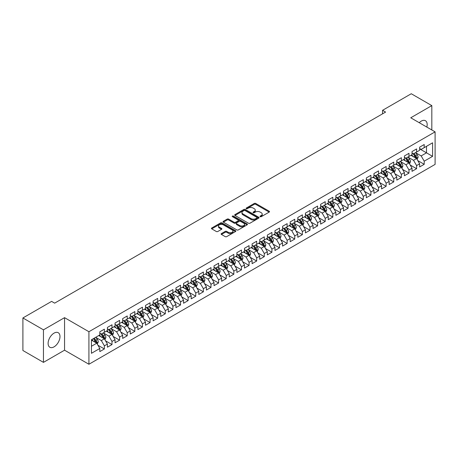<?xml version="1.0" encoding="UTF-8"?>
<svg xmlns="http://www.w3.org/2000/svg" width="458" height="458" viewBox="0 0 458 458"><rect width="100%" height="100%" fill="white"/><g stroke="black" fill="none" stroke-linecap="round" stroke-linejoin="round"><path stroke-width="0.69" d="M260.207 216.68A0.739 0.429 0 0 0 261.249 216.68L269.195 212.094A1.059 0.613 0 0 0 269.504 211.665A1.059 0.613 0 0 0 269.195 211.23L255.741 203.466A1.059 0.613 0 0 0 254.242 203.466L246.301 208.052A0.739 0.429 0 0 0 246.083 208.35A0.739 0.429 0 0 0 246.301 208.653A0.739 0.429 0 0 0 247.349 208.653L248.373 208.058A3.383 1.952 0 0 1 253.16 208.058L254.282 208.705A3.383 1.952 0 0 1 255.272 210.09A3.383 1.952 0 0 1 254.282 211.47L253.251 212.065A0.739 0.429 0 0 0 253.039 212.363A0.739 0.429 0 0 0 253.251 212.667A0.739 0.429 0 0 0 254.299 212.667L255.329 212.071A3.383 1.952 0 0 1 260.11 212.071L261.232 212.724A3.383 1.952 0 0 1 262.222 214.104A3.383 1.952 0 0 1 261.232 215.483L260.207 216.079A0.739 0.429 0 0 0 259.989 216.376A0.739 0.429 0 0 0 260.207 216.68L260.207 216.079M54.044 346.849A8.399 4.849 120 0 0 59.534 339.447A8.399 4.849 120 0 0 58.246 332.714A8.399 4.849 120 0 0 54.044 333.132A8.399 4.849 120 0 0 48.559 340.534A8.399 4.849 120 0 0 49.848 347.261A8.399 4.849 120 0 0 54.044 346.849M426.827 127.084A8.399 4.849 120 0 0 425.442 120.717A8.399 4.849 120 0 0 421.24 121.13A8.399 4.849 120 0 0 419.23 122.698M221.432 233.586A1.059 0.613 0 0 0 221.122 234.015A1.059 0.613 0 0 0 221.432 234.45L225.204 236.626A1.059 0.613 0 0 0 226.699 236.626L235.521 231.536A1.059 0.613 0 0 0 235.83 231.107A1.059 0.613 0 0 0 235.521 230.672L222.067 222.903A1.059 0.613 0 0 0 220.573 222.903L211.751 227.998A1.059 0.613 0 0 0 211.441 228.428A1.059 0.613 0 0 0 211.751 228.863L216.308 231.49A1.059 0.613 0 0 0 217.808 231.49L221.58 229.315A1.059 0.613 0 0 0 221.89 228.88A1.059 0.613 0 0 0 221.58 228.45L219.319 227.145A2.828 1.632 0 0 1 218.489 225.989A2.828 1.632 0 0 1 220.235 224.483A2.828 1.632 0 0 1 223.315 224.838L232.177 229.95A2.828 1.632 0 0 1 233.002 231.107A2.828 1.632 0 0 1 231.256 232.612A2.828 1.632 0 0 1 228.176 232.258L226.699 231.404A1.059 0.613 0 0 0 225.204 231.404L221.432 233.586L221.432 234.45M43.458 329.834L43.458 362.37L64.555 350.187L64.555 317.657L43.458 329.834L22.9 317.961L51.611 301.387L54.657 303.144L385.602 112.073L382.556 110.315L382.556 113.836M64.555 317.657L88.921 331.724L435.1 131.858L435.1 164.393L88.921 364.259L88.921 331.724M431.825 129.969L431.825 105.615L410.734 117.792L435.1 131.858M431.825 105.615L411.267 93.741L382.556 110.315M248.454 223.206A1.059 0.613 0 0 0 249.948 223.206L258.764 218.117A1.059 0.613 0 0 0 259.073 217.682A1.059 0.613 0 0 0 258.764 217.252L245.311 209.483A1.059 0.613 0 0 0 243.816 209.483L234.994 214.579A1.059 0.613 0 0 0 234.685 215.008A1.059 0.613 0 0 0 234.994 215.437L248.454 223.206M232.716 216.84A0.739 0.429 0 0 1 233.466 216.943L233.466 216.067L247.143 223.962A1.059 0.613 0 0 1 247.452 224.397A1.059 0.613 0 0 1 247.143 224.826L238.32 229.916A1.059 0.613 0 0 1 236.826 229.916L223.372 222.153L223.372 221.288A1.059 0.613 0 0 0 223.063 221.718A1.059 0.613 0 0 0 223.372 222.153M223.372 221.288L227.151 219.107A1.059 0.613 0 0 1 228.645 219.107L234.101 222.256A1.059 0.613 0 0 0 235.595 222.256L238.097 220.813A1.059 0.613 0 0 0 238.406 220.378A1.059 0.613 0 0 0 238.097 219.949L232.418 216.668A0.739 0.429 0 0 1 232.2 216.365A0.739 0.429 0 0 1 232.658 215.976A0.739 0.429 0 0 1 233.466 216.067M419.642 148.873L426.495 152.829L426.495 146.325L432.587 142.804L424.211 147.642L424.211 144.522L419.642 147.161L419.642 150.281L416.597 152.039L416.597 148.919L412.028 151.558L412.028 154.678L408.983 156.436L408.983 153.316L404.414 155.955L404.414 159.075L401.368 160.832L401.368 157.712L396.794 160.352L396.794 163.472L393.748 165.229L393.748 162.109L389.18 164.743L389.18 167.868L386.134 169.626L386.134 166.506L381.566 169.139L381.566 172.265L378.52 174.023L378.52 170.903L373.951 173.536L373.951 176.662L370.906 178.42L370.906 175.299L366.337 177.933L366.337 181.059L363.291 182.816L363.291 179.691L358.723 182.33L358.723 185.45L355.677 187.213L355.677 184.087L351.109 186.727L351.109 189.847L348.063 191.61L348.063 188.484L343.494 191.123L343.494 194.244L340.443 196.007L340.443 192.881L335.874 195.52L335.874 198.64L332.829 200.404L332.829 197.278L328.26 199.917L328.26 203.037L325.214 204.795L325.214 201.675L320.646 204.314L320.646 207.434L317.6 209.191L317.6 206.071L313.032 208.711L313.032 211.831L309.986 213.588L309.986 210.468L305.417 213.107L305.417 216.228L302.372 217.985L302.372 214.865L297.803 217.504L297.803 220.624L294.757 222.382L294.757 219.262L290.189 221.901L290.189 225.021L287.143 226.779L287.143 223.659L282.569 226.298L282.569 229.418L279.523 231.175L279.523 228.055L274.955 230.695L274.955 233.815L271.909 235.572L271.909 232.452L267.34 235.091L267.34 238.212L264.295 239.969L264.295 236.849L259.726 239.488L259.726 242.608L256.68 244.366L256.68 241.246L252.112 243.879L252.112 247.005L249.066 248.763L249.066 245.643L244.498 248.276L244.498 251.402L241.452 253.16L241.452 250.039L236.883 252.673L236.883 255.799L233.838 257.556L233.838 254.436L229.269 257.07L229.269 260.196L226.223 261.953L226.223 258.827L221.649 261.466L221.649 264.587L218.603 266.35L218.603 263.224L214.035 265.863L214.035 268.983L210.989 270.747L210.989 267.621L206.421 270.26L206.421 273.38L203.375 275.144L203.375 272.018L198.806 274.657L198.806 277.777L195.761 279.54L195.761 276.414L191.192 279.054L191.192 282.174L188.146 283.931L188.146 280.811L183.578 283.45L183.578 286.571L180.532 288.328L180.532 285.208L175.964 287.847L175.964 290.967L172.918 292.725L172.918 289.605L168.349 292.244L168.349 295.364L165.298 297.122L165.298 294.002L160.729 296.641L160.729 299.761L157.684 301.519L157.684 298.398L153.115 301.038L153.115 304.158L150.069 305.915L150.069 302.795L145.501 305.434L145.501 308.555L142.455 310.312L142.455 307.192L137.887 309.831L137.887 312.951L134.841 314.709L134.841 311.589L130.272 314.228L130.272 317.348L127.227 319.106L127.227 315.986L122.658 318.625L122.658 321.745L119.612 323.503L119.612 320.382L115.044 323.016L115.044 326.142L111.998 327.899L111.998 324.779L107.424 327.413L107.424 330.539L104.378 332.296L104.378 329.176L99.81 331.81L99.81 334.935L91.434 339.767L91.434 353.313L99.81 348.475L96.764 343.197L91.434 340.122M432.587 142.804L432.587 156.35L424.211 161.182L421.165 155.909L415.641 152.72M417.776 160.592L424.211 164.308L424.211 161.182M424.211 164.308L419.642 166.941L419.642 163.821L416.597 165.578L413.551 160.306L408.026 157.117M410.162 164.989L416.597 168.704L416.597 165.578M416.597 168.704L412.028 171.338L412.028 168.218L408.983 169.975L405.937 164.703L400.412 161.514M402.548 169.386L408.983 173.101L408.983 169.975M408.983 173.101L404.414 175.735L404.414 172.614L401.368 174.372L398.317 169.099L392.798 165.911M394.933 173.782L401.368 177.498L401.368 174.372M401.368 177.498L396.794 180.131L396.794 177.011L393.748 178.769L390.703 173.496L385.184 170.307M387.313 178.179L393.748 181.895L393.748 178.769M393.748 181.895L389.18 184.528L389.18 181.408L386.134 183.166L383.088 177.893L377.569 174.704M379.699 182.576L386.134 186.286L386.134 183.166M386.134 186.286L381.566 188.925L381.566 185.805L378.52 187.562L375.474 182.29L369.955 179.101M372.085 186.967L378.52 190.683L378.52 187.562M378.52 190.683L373.951 193.322L373.951 190.202L370.906 191.959L367.86 186.687L362.341 183.498M364.471 191.364L370.906 195.079L370.906 191.959M370.906 195.079L366.337 197.719L366.337 194.598L363.291 196.356L360.246 191.078L354.721 187.894M356.856 195.761L363.291 199.476L363.291 196.356M363.291 199.476L358.723 202.115L358.723 198.995L355.677 200.753L352.631 195.474L347.107 192.291M349.242 200.157L355.677 203.873L355.677 200.753M355.677 203.873L351.109 206.512L351.109 203.392L348.063 205.15L345.017 199.871L339.493 196.688M341.628 204.554L348.063 208.27L348.063 205.15M348.063 208.27L343.494 210.909L343.494 207.789L340.443 209.546L337.397 204.268L331.878 201.085M334.014 208.951L340.443 212.667L340.443 209.546M340.443 212.667L335.874 215.306L335.874 212.186L332.829 213.943L329.783 208.665L324.264 205.476M326.394 213.348L332.829 217.063L332.829 213.943M332.829 217.063L328.26 219.703L328.26 216.582L325.214 218.34L322.169 213.062L316.65 209.873M318.779 217.745L325.214 221.46L325.214 218.34M325.214 221.46L320.646 224.099L320.646 220.979L317.6 222.737L314.554 217.458L309.035 214.27M311.165 222.141L317.6 225.857L317.6 222.737M317.6 225.857L313.032 228.496L313.032 225.37L309.986 227.134L306.94 221.855L301.421 218.666M303.551 226.538L309.986 230.254L309.986 227.134M309.986 230.254L305.417 232.893L305.417 229.767L302.372 231.53L299.326 226.252L293.801 223.063M295.937 230.935L302.372 234.651L302.372 231.53M302.372 234.651L297.803 237.29L297.803 234.164L294.757 235.927L291.712 230.649L286.187 227.46M288.322 235.332L294.757 239.047L294.757 235.927M294.757 239.047L290.189 241.687L290.189 238.561L287.143 240.318L284.092 235.046L278.573 231.857M280.708 239.729L287.143 243.444L287.143 240.318M287.143 243.444L282.569 246.078L282.569 242.958L279.523 244.715L276.477 239.442L270.959 236.254M273.088 244.125L279.523 247.841L279.523 244.715M279.523 247.841L274.955 250.474L274.955 247.354L271.909 249.112L268.863 243.839L263.344 240.65M265.474 248.522L271.909 252.238L271.909 249.112M271.909 252.238L267.34 254.871L267.34 251.751L264.295 253.509L261.249 248.236L255.73 245.047M257.86 252.919L264.295 256.635L264.295 253.509M264.295 256.635L259.726 259.268L259.726 256.148L256.68 257.906L253.635 252.633L248.116 249.444M250.245 257.316L256.68 261.026L256.68 257.906M256.68 261.026L252.112 263.665L252.112 260.545L249.066 262.302L246.02 257.03L240.496 253.841M242.631 261.713L249.066 265.422L249.066 262.302M249.066 265.422L244.498 268.062L244.498 264.942L241.452 266.699L238.406 261.426L232.882 258.238M235.017 266.104L241.452 269.819L241.452 266.699M241.452 269.819L236.883 272.458L236.883 269.338L233.838 271.096L230.792 265.823L225.267 262.634M227.403 270.501L233.838 274.216L233.838 271.096M233.838 274.216L229.269 276.855L229.269 273.735L226.223 275.493L223.172 270.214L217.653 267.031M219.788 274.897L226.223 278.613L226.223 275.493M226.223 278.613L221.649 281.252L221.649 278.132L218.603 279.89L215.558 274.611L210.039 271.428M212.169 279.294L218.603 283.01L218.603 279.89M218.603 283.01L214.035 285.649L214.035 282.529L210.989 284.286L207.943 279.008L202.425 275.825M204.554 283.691L210.989 287.406L210.989 284.286M210.989 287.406L206.421 290.046L206.421 286.926L203.375 288.683L200.329 283.405L194.81 280.222M196.94 288.088L203.375 291.803L203.375 288.683M203.375 291.803L198.806 294.442L198.806 291.322L195.761 293.08L192.715 287.801L187.196 284.613M189.326 292.485L195.761 296.2L195.761 293.08M195.761 296.2L191.192 298.839L191.192 295.719L188.146 297.477L185.101 292.198L179.576 289.009M181.712 296.881L188.146 300.597L188.146 297.477M188.146 300.597L183.578 303.236L183.578 300.116L180.532 301.874L177.486 296.595L171.962 293.406M174.097 301.278L180.532 304.994L180.532 301.874M180.532 304.994L175.964 307.633L175.964 304.507L172.918 306.27L169.872 300.992L164.348 297.803M166.483 305.675L172.918 309.39L172.918 306.27M172.918 309.39L168.349 312.03L168.349 308.904L165.298 310.667L162.252 305.389L156.733 302.2M158.869 310.072L165.298 313.787L165.298 310.667M165.298 313.787L160.729 316.426L160.729 313.301L157.684 315.064L154.638 309.785L149.119 306.597M151.249 314.469L157.684 318.184L157.684 315.064M157.684 318.184L153.115 320.823L153.115 317.697L150.069 319.455L147.024 314.182L141.505 310.993M143.635 318.865L150.069 322.581L150.069 319.455M150.069 322.581L145.501 325.214L145.501 322.094L142.455 323.852L139.409 318.579L133.891 315.39M136.02 323.262L142.455 326.978L142.455 323.852M142.455 326.978L137.887 329.611L137.887 326.491L134.841 328.249L131.795 322.976L126.276 319.787M128.406 327.659L134.841 331.374L134.841 328.249M134.841 331.374L130.272 334.008L130.272 330.888L127.227 332.645L124.181 327.373L118.656 324.184M120.792 332.056L127.227 335.771L127.227 332.645M127.227 335.771L122.658 338.405L122.658 335.285L119.612 337.042L116.567 331.769L111.042 328.581M113.178 336.453L119.612 340.162L119.612 337.042M119.612 340.162L115.044 342.802L115.044 339.681L111.998 341.439L108.947 336.166L103.428 332.977M105.563 340.849L111.998 344.559L111.998 341.439M111.998 344.559L107.424 347.198L107.424 344.078L104.378 345.836L101.332 340.563L95.814 337.374M97.943 345.24L104.378 348.956L104.378 345.836M104.378 348.956L99.81 351.595L99.81 348.475M99.81 333.172L101.332 334.054L104.378 332.296M91.434 346.277L96.764 343.197M107.424 328.775L108.947 329.657L111.998 327.899M101.332 340.563L104.378 338.8L98.745 335.548M107.424 344.078L104.378 338.8M115.044 324.384L116.567 325.26L119.612 323.503M108.947 336.166L111.998 334.403L106.359 331.151M115.044 339.681L111.998 334.403M122.658 319.987L124.181 320.863L127.227 319.106M116.567 331.769L119.612 330.012L113.973 326.754M122.658 335.285L119.612 330.012M130.272 315.591L131.795 316.467L134.841 314.709M124.181 327.373L127.227 325.615L121.588 322.358M130.272 330.888L127.227 325.615M137.887 311.194L139.409 312.07L142.455 310.312M131.795 322.976L134.841 321.218L129.208 317.961M137.887 326.491L134.841 321.218M145.501 306.797L147.024 307.673L150.069 305.915M139.409 318.579L142.455 316.822L136.822 313.564M145.501 322.094L142.455 316.822M153.115 302.4L154.638 303.276L157.684 301.519M147.024 314.182L150.069 312.425L144.436 309.167M153.115 317.697L150.069 312.425M160.729 298.003L162.252 298.879L165.298 297.122M154.638 309.785L157.684 308.028L152.05 304.776M160.729 313.301L157.684 308.028M168.349 293.607L169.872 294.488L172.918 292.725M162.252 305.389L165.298 303.631L159.665 300.379M168.349 308.904L165.298 303.631M175.964 289.21L177.486 290.091L180.532 288.328M169.872 300.992L172.918 299.234L167.279 295.983M175.964 304.507L172.918 299.234M183.578 284.813L185.101 285.695L188.146 283.931M177.486 296.595L180.532 294.837L174.893 291.586M183.578 300.116L180.532 294.837M191.192 280.416L192.715 281.298L195.761 279.54M185.101 292.198L188.146 290.441L182.513 287.189M191.192 295.719L188.146 290.441M198.806 276.019L200.329 276.901L203.375 275.144M192.715 287.801L195.761 286.044L190.127 282.792M198.806 291.322L195.761 286.044M206.421 271.623L207.943 272.504L210.989 270.747M200.329 283.405L203.375 281.647L197.742 278.395M206.421 286.926L203.375 281.647M214.035 267.226L215.558 268.107L218.603 266.35M207.943 279.008L210.989 277.25L205.356 273.999M214.035 282.529L210.989 277.25M221.649 262.829L223.172 263.711L226.223 261.953M215.558 274.611L218.603 272.853L212.97 269.602M221.649 278.132L218.603 272.853M229.269 258.432L230.792 259.314L233.838 257.556M223.172 270.214L226.223 268.457L220.584 265.205M229.269 273.735L226.223 268.457M236.883 254.035L238.406 254.917L241.452 253.16M230.792 265.823L233.838 264.06L228.199 260.808M236.883 269.338L233.838 264.06M244.498 249.639L246.02 250.52L249.066 248.763M238.406 261.426L241.452 259.663L235.813 256.411M244.498 264.942L241.452 259.663M252.112 245.248L253.635 246.123L256.68 244.366M246.02 257.03L249.066 255.266L243.433 252.014M252.112 260.545L249.066 255.266M259.726 240.851L261.249 241.727L264.295 239.969M253.635 252.633L256.68 250.875L251.047 247.618M259.726 256.148L256.68 250.875M267.34 236.454L268.863 237.33L271.909 235.572M261.249 248.236L264.295 246.478L258.661 243.221M267.34 251.751L264.295 246.478M274.955 232.057L276.477 232.933L279.523 231.175M268.863 243.839L271.909 242.082L266.275 238.824M274.955 247.354L271.909 242.082M282.569 227.66L284.092 228.536L287.143 226.779M276.477 239.442L279.523 237.685L273.89 234.427M282.569 242.958L279.523 237.685M290.189 223.264L291.712 224.139L294.757 222.382M284.092 235.046L287.143 233.288L281.504 230.031M290.189 238.561L287.143 233.288M297.803 218.867L299.326 219.743L302.372 217.985M291.712 230.649L294.757 228.891L289.118 225.639M297.803 234.164L294.757 228.891M305.417 214.47L306.94 215.352L309.986 213.588M299.326 226.252L302.372 224.494L296.732 221.243M305.417 229.767L302.372 224.494M313.032 210.073L314.554 210.955L317.6 209.191M306.94 221.855L309.986 220.098L304.352 216.846M313.032 225.37L309.986 220.098M320.646 205.676L322.169 206.558L325.214 204.795M314.554 217.458L317.6 215.701L311.967 212.449M320.646 220.979L317.6 215.701M328.26 201.28L329.783 202.161L332.829 200.404M322.169 213.062L325.214 211.304L319.581 208.052M328.26 216.582L325.214 211.304M335.874 196.883L337.397 197.764L340.443 196.007M329.783 208.665L332.829 206.907L327.195 203.655M335.874 212.186L332.829 206.907M343.494 192.486L345.017 193.368L348.063 191.61M337.397 204.268L340.443 202.51L334.809 199.259M343.494 207.789L340.443 202.51M351.109 188.089L352.631 188.971L355.677 187.213M345.017 199.871L348.063 198.114L342.424 194.862M351.109 203.392L348.063 198.114M358.723 183.692L360.246 184.574L363.291 182.816M352.631 195.474L355.677 193.717L350.038 190.465M358.723 198.995L355.677 193.717M366.337 179.296L367.86 180.177L370.906 178.42M360.246 191.078L363.291 189.32L357.658 186.068M366.337 194.598L363.291 189.32M373.951 174.899L375.474 175.78L378.52 174.023M367.86 186.687L370.906 184.923L365.272 181.671M373.951 190.202L370.906 184.923M381.566 170.502L383.088 171.384L386.134 169.626M375.474 182.29L378.52 180.526L372.886 177.275M381.566 185.805L378.52 180.526M389.18 166.111L390.703 166.987L393.748 165.229M383.088 177.893L386.134 176.13L380.501 172.878M389.18 181.408L386.134 176.13M396.794 161.714L398.317 162.59L401.368 160.832M390.703 173.496L393.748 171.739L388.115 168.481M396.794 177.011L393.748 171.739M404.414 157.317L405.937 158.193L408.983 156.436M398.317 169.099L401.368 167.342L395.729 164.084M404.414 172.614L401.368 167.342M412.028 152.92L413.551 153.796L416.597 152.039M405.937 164.703L408.983 162.945L403.343 159.687M412.028 168.218L408.983 162.945M419.642 148.524L421.165 149.4L424.211 147.642M413.551 160.306L416.597 158.548L410.958 155.291M419.642 163.821L416.597 158.548M22.9 317.961L22.9 350.496L43.458 362.37M64.555 350.187L88.921 364.259M421.165 155.909L426.495 152.829L432.587 156.35M260.499 216.783L261.232 216.365A3.383 1.952 0 0 0 262.222 214.979L262.222 214.104M255.272 210.09L255.272 210.966A3.383 1.952 0 0 1 254.282 212.346L253.549 212.77M269.178 212.106L255.741 204.342A1.059 0.613 0 0 0 254.242 204.342L246.599 208.756M258.753 218.123L245.311 210.365A1.059 0.613 0 0 0 243.816 210.365L235.011 215.449M256.898 217.985A0.739 0.429 0 0 0 257.115 217.682A0.739 0.429 0 0 0 256.898 217.384L245.087 210.566A0.739 0.429 0 0 0 244.04 210.566L242.958 211.19A3.383 1.952 0 0 0 241.967 212.569A3.383 1.952 0 0 0 242.958 213.949L251.03 218.609A3.383 1.952 0 0 0 255.816 218.609L256.898 217.985L256.898 218.867A0.739 0.429 0 0 0 257.115 218.563L257.115 217.682M241.967 212.569L241.967 213.451A3.383 1.952 0 0 0 242.958 214.831L242.958 213.949M256.898 218.867L255.816 219.491A3.383 1.952 0 0 1 251.03 219.491L242.958 214.831M223.389 222.159L227.151 219.989L227.151 219.107M238.406 220.378L238.406 221.26A1.059 0.613 0 0 1 238.097 221.689L235.595 223.138A1.059 0.613 0 0 1 234.101 223.138L228.645 219.989A1.059 0.613 0 0 0 227.151 219.989M233.466 216.943L247.131 224.832M239.763 225.525A2.828 1.632 0 0 0 242.843 225.88A2.828 1.632 0 0 0 244.589 224.374A2.828 1.632 0 0 0 243.759 223.218L240.639 221.414A1.059 0.613 0 0 0 239.145 221.414L236.643 222.863A1.059 0.613 0 0 0 236.334 223.292A1.059 0.613 0 0 0 236.643 223.727L239.763 225.525L239.763 226.407A2.828 1.632 0 0 0 242.843 226.762A2.828 1.632 0 0 0 244.589 225.25L244.589 224.374M236.334 223.292L236.334 224.174A1.059 0.613 0 0 0 236.643 224.603L236.643 223.727M239.763 226.407L236.643 224.603M233.002 231.107L233.002 231.983A2.828 1.632 0 0 1 231.256 233.494A2.828 1.632 0 0 1 228.176 233.139L226.699 232.286A1.059 0.613 0 0 0 225.204 232.286L221.443 234.456M218.489 225.989L218.489 226.87A2.828 1.632 0 0 0 219.319 228.027L219.319 227.145M221.563 229.321L219.319 228.027M235.504 231.542L222.067 223.785A1.059 0.613 0 0 0 220.573 223.785L211.762 228.868M417.158 159.521L418.102 157.22A2.851 1.649 -120 0 0 417.192 154.787L415.572 152.629M412.996 156.47L411.765 154.827M412.704 153.31L414.834 156.149A2.851 1.649 60 0 1 415.646 157.867L416.562 157.34A2.851 1.649 -120 0 0 415.744 155.623L414.129 153.464M413.202 153.596L415.2 156.264A1.454 0.842 60 0 1 415.469 156.71L416.562 157.34M409.544 163.918L410.488 161.617A2.851 1.649 -120 0 0 409.578 159.184L407.958 157.025M405.382 160.867L404.151 159.224M405.09 157.707L407.219 160.546A2.851 1.649 60 0 1 408.032 162.264L408.948 161.737A2.851 1.649 -120 0 0 408.13 160.019L406.515 157.861M405.588 157.993L407.586 160.661A1.454 0.842 60 0 1 407.849 161.101L408.948 161.737M401.929 168.315L402.874 166.014A2.851 1.649 -120 0 0 401.964 163.58L400.344 161.422M397.767 165.264L396.536 163.621M397.47 162.103L399.599 164.943A2.851 1.649 60 0 1 400.418 166.66L401.334 166.134A2.851 1.649 -120 0 0 400.515 164.416L398.895 162.258M397.973 162.39L399.971 165.057A1.454 0.842 60 0 1 400.235 165.498L401.334 166.134M394.315 172.712L395.26 170.41A2.851 1.649 -120 0 0 394.349 167.977L392.729 165.819M390.153 169.66L388.922 168.017M389.855 166.5L391.985 169.34A2.851 1.649 60 0 1 392.804 171.057L393.72 170.531A2.851 1.649 -120 0 0 392.901 168.813L391.281 166.655M390.359 166.786L392.357 169.454A1.454 0.842 60 0 1 392.62 169.895L393.72 170.531M386.701 177.109L387.645 174.807A2.851 1.649 -120 0 0 386.729 172.374L385.115 170.216M382.539 174.057L381.308 172.414M382.241 170.897L384.371 173.737A2.851 1.649 60 0 1 385.189 175.454L386.1 174.927A2.851 1.649 -120 0 0 385.287 173.21L383.667 171.052M382.745 171.183L384.743 173.851A1.454 0.842 60 0 1 385.006 174.292L386.1 174.927M379.087 181.505L380.025 179.198A2.851 1.649 -120 0 0 379.115 176.771L377.501 174.613M374.925 178.454L373.694 176.811M374.627 175.294L376.757 178.133A2.851 1.649 60 0 1 377.575 179.851L378.485 179.324A2.851 1.649 -120 0 0 377.673 177.607L376.052 175.448M375.131 175.58L377.129 178.248A1.454 0.842 60 0 1 377.392 178.689L378.485 179.324M371.467 185.902L372.411 183.595A2.851 1.649 -120 0 0 371.501 181.168L369.887 179.009M367.305 182.845L366.079 181.208M367.013 179.691L369.142 182.53A2.851 1.649 60 0 1 369.961 184.248L370.871 183.721A2.851 1.649 -120 0 0 370.058 182.003L368.438 179.845M367.516 179.977L369.514 182.645A1.454 0.842 60 0 1 369.778 183.085L370.871 183.721M363.852 190.299L364.797 187.992A2.851 1.649 -120 0 0 363.887 185.564L362.272 183.406M359.69 187.242L358.459 185.605M359.398 184.082L361.528 186.927A2.851 1.649 60 0 1 362.341 188.644L363.257 188.118A2.851 1.649 -120 0 0 362.438 186.4L360.824 184.242M359.902 184.374L361.9 187.041A1.454 0.842 60 0 1 362.163 187.482L363.257 188.118M356.238 194.696L357.183 192.389A2.851 1.649 -120 0 0 356.272 189.961L354.652 187.803M352.076 191.639L350.845 190.001M351.784 188.478L353.914 191.324A2.851 1.649 60 0 1 354.727 193.041L355.643 192.515A2.851 1.649 -120 0 0 354.824 190.797L353.21 188.639M352.282 188.77L354.28 191.438A1.454 0.842 60 0 1 354.549 191.879L355.643 192.515M348.624 199.093L349.569 196.785A2.851 1.649 -120 0 0 348.658 194.358L347.038 192.2M344.462 196.035L343.231 194.398M344.17 192.875L346.294 195.721A2.851 1.649 60 0 1 347.112 197.438L348.028 196.911A2.851 1.649 -120 0 0 347.21 195.194L345.595 193.03M344.668 193.167L346.666 195.835A1.454 0.842 60 0 1 346.929 196.276L348.028 196.911M341.01 203.489L341.954 201.182A2.851 1.649 -120 0 0 341.044 198.755L339.424 196.596M336.848 200.432L335.617 198.789M336.55 197.272L338.68 200.117A2.851 1.649 60 0 1 339.498 201.835L340.414 201.302A2.851 1.649 -120 0 0 339.596 199.591L337.975 197.427M337.054 197.564L339.052 200.232A1.454 0.842 60 0 1 339.315 200.673L340.414 201.302M333.395 207.886L334.34 205.579A2.851 1.649 -120 0 0 333.43 203.152L331.81 200.988M329.233 204.829L328.002 203.186M328.936 201.669L331.065 204.514A2.851 1.649 60 0 1 331.884 206.232L332.8 205.699A2.851 1.649 -120 0 0 331.981 203.987L330.361 201.823M329.439 201.961L331.437 204.629A1.454 0.842 60 0 1 331.701 205.07L332.8 205.699M325.781 212.283L326.726 209.976A2.851 1.649 -120 0 0 325.81 207.548L324.195 205.384M321.619 209.226L320.388 207.583M321.321 206.066L323.451 208.911A2.851 1.649 60 0 1 324.27 210.623L325.18 210.096A2.851 1.649 -120 0 0 324.367 208.384L322.747 206.22M321.825 206.358L323.823 209.025A1.454 0.842 60 0 1 324.087 209.466L325.18 210.096M318.167 216.674L319.106 214.373A2.851 1.649 -120 0 0 318.195 211.945L316.581 209.781M313.999 213.623L312.774 211.98M313.707 210.462L315.837 213.308A2.851 1.649 60 0 1 316.655 215.02L317.566 214.493A2.851 1.649 -120 0 0 316.753 212.775L315.133 210.617M314.211 210.754L316.209 213.422A1.454 0.842 60 0 1 316.472 213.863L317.566 214.493M310.547 221.071L311.492 218.769A2.851 1.649 -120 0 0 310.581 216.336L308.967 214.178M306.385 218.019L305.16 216.376M306.093 214.859L308.223 217.705A2.851 1.649 60 0 1 309.041 219.416L309.952 218.89A2.851 1.649 -120 0 0 309.133 217.172L307.518 215.014M306.597 215.151L308.595 217.819A1.454 0.842 60 0 1 308.858 218.26L309.952 218.89M302.933 225.468L303.877 223.166A2.851 1.649 -120 0 0 302.967 220.733L301.347 218.575M298.771 222.416L297.54 220.773M298.479 219.256L300.608 222.101A2.851 1.649 60 0 1 301.421 223.813L302.337 223.286A2.851 1.649 -120 0 0 301.519 221.569L299.904 219.411M298.977 219.548L300.975 222.216A1.454 0.842 60 0 1 301.244 222.657L302.337 223.286M295.318 229.864L296.263 227.563A2.851 1.649 -120 0 0 295.353 225.13L293.733 222.972M291.156 226.813L289.925 225.17M290.864 223.653L292.994 226.492A2.851 1.649 60 0 1 293.807 228.21L294.723 227.683A2.851 1.649 -120 0 0 293.904 225.966L292.29 223.807M291.362 223.945L293.36 226.607A1.454 0.842 60 0 1 293.624 227.054L294.723 227.683M287.704 234.261L288.649 231.96A2.851 1.649 -120 0 0 287.739 229.527L286.118 227.368M283.542 231.21L282.311 229.567M283.25 228.05L285.374 230.889A2.851 1.649 60 0 1 286.193 232.607L287.109 232.08A2.851 1.649 -120 0 0 286.29 230.363L284.67 228.204M283.748 228.342L285.746 231.004A1.454 0.842 60 0 1 286.01 231.45L287.109 232.08M280.09 238.658L281.035 236.357A2.851 1.649 -120 0 0 280.124 233.924L278.504 231.765M275.928 235.607L274.697 233.964M275.63 232.446L277.76 235.286A2.851 1.649 60 0 1 278.579 237.004L279.495 236.477A2.851 1.649 -120 0 0 278.676 234.759L277.056 232.601M276.134 232.733L278.132 235.401A1.454 0.842 60 0 1 278.395 235.847L279.495 236.477M272.476 243.055L273.42 240.753A2.851 1.649 -120 0 0 272.51 238.32L270.89 236.162M268.314 240.003L267.083 238.36M268.016 236.843L270.146 239.683A2.851 1.649 60 0 1 270.964 241.4L271.875 240.874A2.851 1.649 -120 0 0 271.062 239.156L269.441 236.998M268.52 237.13L270.518 239.797A1.454 0.842 60 0 1 270.781 240.238L271.875 240.874M264.861 247.452L265.8 245.15A2.851 1.649 -120 0 0 264.89 242.717L263.276 240.559M260.699 244.4L259.468 242.757M260.402 241.24L262.531 244.08A2.851 1.649 60 0 1 263.35 245.797L264.26 245.27A2.851 1.649 -120 0 0 263.447 243.553L261.827 241.395M260.905 241.526L262.903 244.194A1.454 0.842 60 0 1 263.167 244.635L264.26 245.27M257.241 251.848L258.186 249.547A2.851 1.649 -120 0 0 257.276 247.114L255.661 244.956M253.079 248.797L251.854 247.154M252.787 245.637L254.917 248.476A2.851 1.649 60 0 1 255.736 250.194L256.646 249.667A2.851 1.649 -120 0 0 255.833 247.95L254.213 245.791M253.291 245.923L255.289 248.591A1.454 0.842 60 0 1 255.553 249.032L256.646 249.667M249.627 256.245L250.572 253.944A2.851 1.649 -120 0 0 249.662 251.511L248.047 249.352M245.465 253.194L244.234 251.551M245.173 250.034L247.303 252.873A2.851 1.649 60 0 1 248.116 254.591L249.032 254.064A2.851 1.649 -120 0 0 248.213 252.347L246.599 250.188M245.677 250.32L247.675 252.988A1.454 0.842 60 0 1 247.938 253.429L249.032 254.064M242.013 260.642L242.958 258.335A2.851 1.649 -120 0 0 242.047 255.907L240.427 253.749M237.851 257.585L236.62 255.948M237.559 254.43L239.689 257.27A2.851 1.649 60 0 1 240.502 258.988L241.418 258.461A2.851 1.649 -120 0 0 240.599 256.743L238.984 254.585M238.057 254.717L240.055 257.385A1.454 0.842 60 0 1 240.324 257.825L241.418 258.461M234.399 265.039L235.343 262.732A2.851 1.649 -120 0 0 234.433 260.304L232.813 258.146M230.237 261.982L229.006 260.344M229.945 258.827L232.074 261.667A2.851 1.649 60 0 1 232.887 263.384L233.803 262.858A2.851 1.649 -120 0 0 232.985 261.14L231.37 258.982M230.443 259.114L232.441 261.781A1.454 0.842 60 0 1 232.704 262.222L233.803 262.858M226.784 269.436L227.729 267.129A2.851 1.649 -120 0 0 226.819 264.701L225.199 262.543M222.622 266.379L221.391 264.741M222.325 263.218L224.454 266.064A2.851 1.649 60 0 1 225.273 267.781L226.189 267.254A2.851 1.649 -120 0 0 225.37 265.537L223.75 263.379M222.828 263.51L224.826 266.178A1.454 0.842 60 0 1 225.09 266.619L226.189 267.254M219.17 273.832L220.115 271.525A2.851 1.649 -120 0 0 219.205 269.098L217.584 266.94M215.008 270.775L213.777 269.138M214.71 267.615L216.84 270.46A2.851 1.649 60 0 1 217.659 272.178L218.575 271.651A2.851 1.649 -120 0 0 217.756 269.934L216.136 267.775M215.214 267.907L217.212 270.575A1.454 0.842 60 0 1 217.476 271.016L218.575 271.651M211.556 278.229L212.501 275.922A2.851 1.649 -120 0 0 211.585 273.495L209.97 271.336M207.394 275.172L206.163 273.535M207.096 272.012L209.226 274.857A2.851 1.649 60 0 1 210.045 276.575L210.955 276.048A2.851 1.649 -120 0 0 210.142 274.331L208.522 272.166M207.6 272.304L209.598 274.972A1.454 0.842 60 0 1 209.861 275.413L210.955 276.048M203.942 282.626L204.881 280.319A2.851 1.649 -120 0 0 203.97 277.892L202.356 275.733M199.78 279.569L198.549 277.926M199.482 276.409L201.612 279.254A2.851 1.649 60 0 1 202.43 280.972L203.341 280.439A2.851 1.649 -120 0 0 202.528 278.727L200.907 276.563M199.986 276.701L201.984 279.369A1.454 0.842 60 0 1 202.247 279.809L203.341 280.439M196.322 287.023L197.266 284.716A2.851 1.649 -120 0 0 196.356 282.288L194.742 280.124M192.16 283.966L190.934 282.323M191.868 280.806L193.997 283.651A2.851 1.649 60 0 1 194.816 285.368L195.726 284.836A2.851 1.649 -120 0 0 194.908 283.124L193.293 280.96M192.371 281.098L194.369 283.765A1.454 0.842 60 0 1 194.633 284.206L195.726 284.836M188.707 291.42L189.652 289.113A2.851 1.649 -120 0 0 188.742 286.685L187.127 284.521M184.545 288.363L183.315 286.719M184.253 285.202L186.383 288.048A2.851 1.649 60 0 1 187.196 289.759L188.112 289.233A2.851 1.649 -120 0 0 187.293 287.521L185.679 285.357M184.757 285.494L186.755 288.162A1.454 0.842 60 0 1 187.019 288.603L188.112 289.233M181.093 295.811L182.038 293.509A2.851 1.649 -120 0 0 181.128 291.082L179.507 288.918M176.931 292.759L175.7 291.116M176.639 289.599L178.769 292.444A2.851 1.649 60 0 1 179.582 294.156L180.498 293.63A2.851 1.649 -120 0 0 179.679 291.912L178.065 289.754M177.137 289.891L179.135 292.559A1.454 0.842 60 0 1 179.404 293L180.498 293.63M173.479 300.208L174.424 297.906A2.851 1.649 -120 0 0 173.513 295.473L171.893 293.315M169.317 297.156L168.086 295.513M169.025 293.996L171.149 296.841A2.851 1.649 60 0 1 171.968 298.553L172.884 298.026A2.851 1.649 -120 0 0 172.065 296.309L170.45 294.15M169.523 294.288L171.521 296.956A1.454 0.842 60 0 1 171.784 297.397L172.884 298.026M165.865 304.604L166.809 302.303A2.851 1.649 -120 0 0 165.899 299.87L164.279 297.711M161.703 301.553L160.472 299.91M161.405 298.393L163.535 301.238A2.851 1.649 60 0 1 164.353 302.95L165.269 302.423A2.851 1.649 -120 0 0 164.451 300.706L162.83 298.547M161.909 298.685L163.907 301.353A1.454 0.842 60 0 1 164.17 301.793L165.269 302.423M158.25 309.001L159.195 306.7A2.851 1.649 -120 0 0 158.285 304.267L156.665 302.108M154.088 305.95L152.858 304.307M153.791 302.79L155.92 305.629A2.851 1.649 60 0 1 156.739 307.347L157.655 306.82A2.851 1.649 -120 0 0 156.836 305.102L155.216 302.944M154.294 303.082L156.292 305.744A1.454 0.842 60 0 1 156.556 306.19L157.655 306.82M150.636 313.398L151.575 311.096A2.851 1.649 -120 0 0 150.665 308.663L149.05 306.505M146.474 310.347L145.243 308.703M146.176 307.186L148.306 310.026A2.851 1.649 60 0 1 149.125 311.743L150.035 311.217A2.851 1.649 -120 0 0 149.222 309.499L147.602 307.341M146.68 307.478L148.678 310.14A1.454 0.842 60 0 1 148.942 310.587L150.035 311.217M143.016 317.795L143.961 315.493A2.851 1.649 -120 0 0 143.051 313.06L141.436 310.902M138.854 314.743L137.629 313.1M138.562 311.583L140.692 314.423A2.851 1.649 60 0 1 141.511 316.14L142.421 315.614A2.851 1.649 -120 0 0 141.608 313.896L139.988 311.738M139.066 311.869L141.064 314.537A1.454 0.842 60 0 1 141.327 314.984L142.421 315.614M135.402 322.192L136.347 319.89A2.851 1.649 -120 0 0 135.436 317.457L133.822 315.299M131.24 319.14L130.015 317.497M130.948 315.98L133.078 318.82A2.851 1.649 60 0 1 133.896 320.537L134.807 320.01A2.851 1.649 -120 0 0 133.988 318.293L132.373 316.135M131.452 316.266L133.45 318.934A1.454 0.842 60 0 1 133.713 319.375L134.807 320.01M127.788 326.588L128.732 324.287A2.851 1.649 -120 0 0 127.822 321.854L126.202 319.695M123.626 323.537L122.395 321.894M123.334 320.377L125.463 323.216A2.851 1.649 60 0 1 126.276 324.934L127.192 324.407A2.851 1.649 -120 0 0 126.374 322.69L124.759 320.531M123.832 320.663L125.83 323.331A1.454 0.842 60 0 1 126.099 323.772L127.192 324.407M120.173 330.985L121.118 328.684A2.851 1.649 -120 0 0 120.208 326.251L118.588 324.092M116.011 327.934L114.781 326.291M115.719 324.774L117.849 327.613A2.851 1.649 60 0 1 118.662 329.331L119.578 328.804A2.851 1.649 -120 0 0 118.759 327.086L117.145 324.928M116.218 325.06L118.216 327.728A1.454 0.842 60 0 1 118.479 328.168L119.578 328.804M112.559 335.382L113.504 333.08A2.851 1.649 -120 0 0 112.594 330.647L110.973 328.489M108.397 332.331L107.166 330.687M108.105 329.17L110.229 332.01A2.851 1.649 60 0 1 111.048 333.727L111.964 333.201A2.851 1.649 -120 0 0 111.145 331.483L109.525 329.325M108.603 329.457L110.601 332.124A1.454 0.842 60 0 1 110.865 332.565L111.964 333.201M104.945 339.779L105.89 337.472A2.851 1.649 -120 0 0 104.979 335.044L103.359 332.886M100.783 336.722L99.552 335.084M100.485 333.567L102.615 336.407A2.851 1.649 60 0 1 103.434 338.124L104.35 337.598A2.851 1.649 -120 0 0 103.531 335.88L101.911 333.722M100.989 333.853L102.987 336.521A1.454 0.842 60 0 1 103.25 336.962L104.35 337.598M97.331 344.176L98.275 341.868A2.851 1.649 -120 0 0 97.365 339.441L95.745 337.283M93.169 341.118L91.938 339.481M93.386 338.645L95.001 340.804A2.851 1.649 60 0 1 95.819 342.521L96.73 341.994A2.851 1.649 -120 0 0 95.917 340.277L94.296 338.119M93.581 338.531L95.373 340.918A1.454 0.842 60 0 1 95.636 341.359L96.73 341.994M261.232 216.365L261.232 215.483M253.251 212.667L253.251 212.065M254.282 212.346L254.282 211.47M246.301 208.653L246.301 208.052M254.242 204.342L254.242 203.466M255.741 204.342L255.741 203.466M269.195 212.094L269.195 211.23M234.994 215.437L234.994 214.579M243.816 210.365L243.816 209.483M245.311 210.365L245.311 209.483M258.764 218.117L258.764 217.252M251.03 219.491L251.03 218.609M255.816 219.491L255.816 218.609M228.645 219.989L228.645 219.107M234.101 223.138L234.101 222.256M235.595 223.138L235.595 222.256M238.097 221.689L238.097 220.813M247.143 224.826L247.143 223.962M225.204 232.286L225.204 231.404M226.699 232.286L226.699 231.404M228.176 233.139L228.176 232.258M221.58 229.315L221.58 228.45M211.751 228.863L211.751 227.998M220.573 223.785L220.573 222.903M222.067 223.785L222.067 222.903M235.521 231.536L235.521 230.672M416.236 158.342L418.085 157.271M415.744 155.623L417.192 154.787M413.637 156.842L414.834 156.149M408.622 162.739L410.471 161.668M408.13 160.019L409.578 159.184M406.023 161.239L407.219 160.546M401.008 167.136L402.857 166.065M400.515 164.416L401.964 163.58M398.408 165.63L399.599 164.943M393.393 171.527L395.237 170.462M392.901 168.813L394.349 167.977M390.794 170.027L391.985 169.34M385.779 175.924L387.623 174.859M385.287 173.21L386.729 172.374M383.18 174.424L384.371 173.737M378.165 180.32L380.008 179.255M377.673 177.607L379.115 176.771M375.566 178.82L376.757 178.133M370.545 184.717L372.394 183.652M370.058 182.003L371.501 181.168M367.951 183.217L369.142 182.53M362.931 189.114L364.78 188.049M362.438 186.4L363.887 185.564M360.332 187.614L361.528 186.927M355.316 193.511L357.166 192.446M354.824 190.797L356.272 189.961M352.717 192.011L353.914 191.324M347.702 197.908L349.551 196.843M347.21 195.194L348.658 194.358M345.103 196.408L346.294 195.721M340.088 202.304L341.937 201.239M339.596 199.591L341.044 198.755M337.489 200.804L338.68 200.117M332.474 206.701L334.317 205.636M331.981 203.987L333.43 203.152M329.875 205.201L331.065 204.514M324.859 211.098L326.703 210.033M324.367 208.384L325.81 207.548M322.26 209.598L323.451 208.911M317.245 215.495L319.089 214.43M316.753 212.775L318.195 211.945M314.646 213.995L315.837 213.308M309.625 219.892L311.474 218.827M309.133 217.172L310.581 216.336M307.032 218.392L308.223 217.705M302.011 224.288L303.86 223.223M301.519 221.569L302.967 220.733M299.412 222.788L300.608 222.101M294.397 228.685L296.246 227.615M293.904 225.966L295.353 225.13M291.798 227.185L292.994 226.492M286.782 233.082L288.632 232.011M286.29 230.363L287.739 229.527M284.183 231.582L285.374 230.889M279.168 237.479L281.012 236.408M278.676 234.759L280.124 233.924M276.569 235.979L277.76 235.286M271.554 241.876L273.397 240.805M271.062 239.156L272.51 238.32M268.955 240.376L270.146 239.683M263.94 246.267L265.783 245.202M263.447 243.553L264.89 242.717M261.341 244.767L262.531 244.08M256.325 250.663L258.169 249.599M255.833 247.95L257.276 247.114M253.726 249.163L254.917 248.476M248.705 255.06L250.555 253.995M248.213 252.347L249.662 251.511M246.112 253.56L247.303 252.873M241.091 259.457L242.94 258.392M240.599 256.743L242.047 255.907M238.492 257.957L239.689 257.27M233.477 263.854L235.326 262.789M232.985 261.14L234.433 260.304M230.878 262.354L232.074 261.667M225.863 268.251L227.712 267.186M225.37 265.537L226.819 264.701M223.264 266.751L224.454 266.064M218.248 272.647L220.092 271.583M217.756 269.934L219.205 269.098M215.649 271.147L216.84 270.46M210.634 277.044L212.478 275.979M210.142 274.331L211.585 273.495M208.035 275.544L209.226 274.857M203.02 281.441L204.863 280.376M202.528 278.727L203.97 277.892M200.421 279.941L201.612 279.254M195.4 285.838L197.249 284.773M194.908 283.124L196.356 282.288M192.807 284.338L193.997 283.651M187.786 290.235L189.635 289.17M187.293 287.521L188.742 286.685M185.187 288.735L186.383 288.048M180.171 294.631L182.021 293.567M179.679 291.912L181.128 291.082M177.572 293.131L178.769 292.444M172.557 299.028L174.406 297.963M172.065 296.309L173.513 295.473M169.958 297.528L171.149 296.841M164.943 303.425L166.786 302.36M164.451 300.706L165.899 299.87M162.344 301.925L163.535 301.238M157.329 307.822L159.172 306.751M156.836 305.102L158.285 304.267M154.73 306.322L155.92 305.629M149.714 312.219L151.558 311.148M149.222 309.499L150.665 308.663M147.115 310.719L148.306 310.026M142.1 316.615L143.944 315.545M141.608 313.896L143.051 313.06M139.501 315.115L140.692 314.423M134.48 321.012L136.329 319.942M133.988 318.293L135.436 317.457M131.887 319.512L133.078 318.82M126.866 325.403L128.715 324.338M126.374 322.69L127.822 321.854M124.267 323.903L125.463 323.216M119.252 329.8L121.101 328.735M118.759 327.086L120.208 326.251M116.653 328.3L117.849 327.613M111.638 334.197L113.487 333.132M111.145 331.483L112.594 330.647M109.038 332.697L110.229 332.01M104.023 338.594L105.867 337.529M103.531 335.88L104.979 335.044M101.424 337.094L102.615 336.407M96.409 342.99L98.252 341.926M95.917 340.277L97.365 339.441M93.81 341.491L95.001 340.804"/></g></svg>
